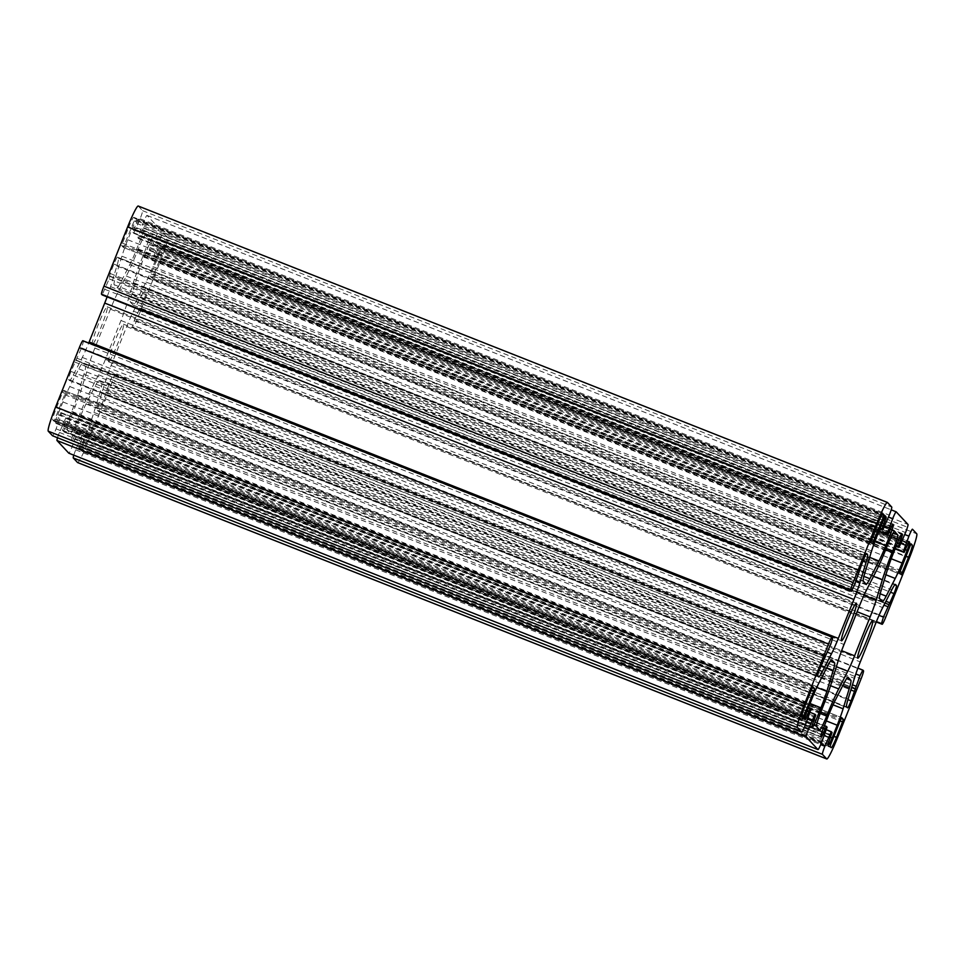 <?xml version="1.0" encoding="UTF-8"?>
<svg xmlns="http://www.w3.org/2000/svg" width="965" height="965" viewBox="0 0 965 965"><rect width="100%" height="100%" fill="white"/><g stroke="black" fill="none" stroke-linecap="round" stroke-linejoin="round"><path stroke-width="0.72" stroke-dasharray="4.83 3.62" d="M92.278 344.348A20.217 1.797 -68.4 0 1 98.261 324.542A20.217 1.797 -68.4 0 1 107.212 306.786A20.217 1.797 -68.4 0 1 107.284 306.834A20.217 1.797 -68.4 0 1 101.289 326.653A20.217 1.797 -68.4 0 1 92.338 344.396A20.217 1.797 -68.4 0 1 92.278 344.348M108.538 361.766A20.217 1.797 -68.4 0 1 114.533 341.948A20.217 1.797 -68.4 0 1 123.484 324.192A20.217 1.797 -68.4 0 1 123.556 324.24A20.217 1.797 -68.4 0 1 117.561 344.059A20.217 1.797 -68.4 0 1 108.611 361.803A20.217 1.797 -68.4 0 1 108.538 361.766M138.212 206.015A24.27 2.159 -68.4 0 1 138.285 206.076L142.567 210.659A8.094 0.724 -68.4 0 1 140.118 218.741L133.701 233.301L132.917 232.469L137.09 220.864L136.415 220.141A8.094 0.724 111.6 0 0 136.391 220.129A8.094 0.724 111.6 0 0 132.868 227.065L127.79 239.766A24.27 2.159 111.6 0 0 121.904 256.195L115.619 276.871A24.27 2.159 111.6 0 0 114.123 284.699L116.946 287.703A24.27 2.159 111.6 0 0 117.018 287.751A24.27 2.159 111.6 0 0 120.734 282.335L129.792 264.639A24.27 2.159 111.6 0 0 136.632 249.235L141.71 236.522A8.094 0.724 111.6 0 0 144.171 228.44L143.495 227.716L138.671 238.632L137.911 237.812L143.471 222.336A8.094 0.724 -68.4 0 1 146.994 215.4A8.094 0.724 -68.4 0 1 147.018 215.412L158.839 228.066A8.094 0.724 -68.4 0 1 156.378 236.148L149.973 250.707L149.189 249.887L153.363 238.283L152.687 237.547A8.094 0.724 111.6 0 0 152.663 237.535A8.094 0.724 111.6 0 0 149.141 244.471L144.062 257.185A24.27 2.159 111.6 0 0 138.176 273.614L131.879 294.277A24.27 2.159 111.6 0 0 130.396 302.105L133.206 305.109A24.27 2.159 111.6 0 0 133.291 305.169A24.27 2.159 111.6 0 0 136.994 299.753L146.053 282.045A24.27 2.159 111.6 0 0 152.904 266.642L157.983 253.94A8.094 0.724 111.6 0 0 160.443 245.846L159.756 245.122L154.943 256.039L154.183 255.218L159.744 239.742A8.094 0.724 -68.4 0 1 163.266 232.806A8.094 0.724 -68.4 0 1 163.29 232.83L167.572 237.414A24.27 2.159 -68.4 0 1 160.202 261.66L136.487 320.935A8.094 0.724 -68.4 0 1 132.965 327.883A8.094 0.724 -68.4 0 1 132.941 327.859L132.289 327.171L134.256 320.706L144.822 297.184A8.094 0.724 111.6 0 0 147.283 289.102L146.366 288.113A24.27 2.159 111.6 0 0 146.294 288.065A24.27 2.159 111.6 0 0 142.579 293.481L133.52 311.176A24.27 2.159 111.6 0 0 126.68 326.592L111.108 365.506A24.27 2.159 111.6 0 0 105.221 381.935L98.937 402.598A24.27 2.159 111.6 0 0 97.453 410.427L98.37 411.416A8.094 0.724 111.6 0 0 98.394 411.428A8.094 0.724 111.6 0 0 101.904 404.492L110.854 379.233L113.665 373.672L114.34 374.384A8.094 0.724 -68.4 0 1 111.88 382.466L88.165 441.753A24.27 2.159 -68.4 0 1 77.61 462.573M73.798 455.166A8.094 0.724 -68.4 0 1 75.716 449.847L82.121 435.299L82.906 436.12L78.732 447.724L79.407 448.448A8.094 0.724 111.6 0 0 79.432 448.472A8.094 0.724 111.6 0 0 82.954 441.524L88.032 428.822A24.27 2.159 111.6 0 0 93.919 412.393L100.215 391.73A24.27 2.159 111.6 0 0 101.699 383.901L98.888 380.885A24.27 2.159 111.6 0 0 98.804 380.837A24.27 2.159 111.6 0 0 95.101 386.253L86.042 403.961A24.27 2.159 111.6 0 0 79.19 419.365L74.112 432.067A8.094 0.724 111.6 0 0 71.651 440.149L72.339 440.884L77.152 429.968L77.912 430.788L72.351 446.252A8.094 0.724 -68.4 0 1 68.865 453.2M57.526 437.748A8.094 0.724 -68.4 0 1 59.444 432.441L65.861 417.881L66.633 418.714L62.46 430.318L63.135 431.041A8.094 0.724 111.6 0 0 63.159 431.066A8.094 0.724 111.6 0 0 66.681 424.118L71.76 411.416A24.27 2.159 111.6 0 0 77.658 394.987L83.943 374.311A24.27 2.159 111.6 0 0 85.427 366.495L82.616 363.479A24.27 2.159 111.6 0 0 82.544 363.431A24.27 2.159 111.6 0 0 78.828 368.847L69.77 386.543A24.27 2.159 111.6 0 0 62.918 401.959L57.84 414.661A8.094 0.724 111.6 0 0 55.379 422.742L56.066 423.478L60.879 412.562L61.651 413.37L56.079 428.846A8.094 0.724 -68.4 0 1 52.593 435.794M82.881 340.729L83.533 341.429L81.567 347.895L71 371.416A8.094 0.724 111.6 0 0 68.539 379.498L69.456 380.475A24.27 2.159 111.6 0 0 69.528 380.536A24.27 2.159 111.6 0 0 73.243 375.12L82.302 357.412A24.27 2.159 111.6 0 0 88.732 343.033M107.115 296.87A24.27 2.159 111.6 0 0 110.601 286.665L116.886 265.99A24.27 2.159 111.6 0 0 118.381 258.162L117.453 257.185A8.094 0.724 111.6 0 0 117.428 257.16A8.094 0.724 111.6 0 0 113.918 264.108L110.167 273.481L109.178 278.861L102.181 294.916M892.661 524.116L143.483 227.716L892.649 524.116M91.422 423.261L92.471 421.186L94.244 423.068L87.357 440.884A12.135 1.074 -68.4 0 1 82.073 451.294A12.135 1.074 -68.4 0 1 82.037 451.27L80.927 450.076L81.663 447.651L91.422 423.261L840.599 719.673M62.592 392.417L63.654 390.343L65.415 392.224L64.679 394.661L54.933 419.039L53.871 421.126L52.749 419.932A12.135 1.074 -68.4 0 1 56.44 407.809L62.592 392.417L811.77 688.829M53.871 421.126L803.037 717.526L53.871 421.126M128.466 227.716A12.135 1.074 -68.4 0 1 133.749 217.306A12.135 1.074 -68.4 0 1 133.785 217.33L134.895 218.524L134.159 220.949L123.351 247.414L121.578 245.52L128.466 227.716L877.643 524.116M123.351 247.414L872.517 543.814L123.351 247.414M160.902 249.549L161.951 247.474L163.073 248.668A12.135 1.074 -68.4 0 1 159.382 260.791L152.18 278.258L150.407 276.364L151.143 273.939L160.902 249.549L910.067 545.961M105.414 359.414A24.27 2.159 -68.4 0 1 98.575 374.818L89.516 392.526A40.446 3.595 111.6 0 0 78.105 418.207L77.526 419.654A16.176 1.435 -68.4 0 1 70.493 433.538A16.176 1.435 -68.4 0 1 70.445 433.502L67.345 430.197A16.176 1.435 -68.4 0 1 72.266 414.021L72.845 412.574A40.446 3.595 111.6 0 0 82.664 385.192L88.949 364.529A24.27 2.159 -68.4 0 1 94.847 348.1L110.408 309.186A24.27 2.159 -68.4 0 1 117.248 293.77L126.306 276.074A40.446 3.595 111.6 0 0 137.718 250.393L138.297 248.946A16.176 1.435 -68.4 0 1 145.329 235.062A16.176 1.435 -68.4 0 1 145.377 235.098L148.477 238.403A16.176 1.435 -68.4 0 1 143.556 254.567L142.977 256.014A40.446 3.595 111.6 0 0 133.158 283.396L126.873 304.072A24.27 2.159 -68.4 0 1 120.987 320.501L105.414 359.414L841.625 650.687M146.053 282.045L885.906 574.766M152.904 266.642L891.226 558.759M157.983 253.94L905.46 549.664M160.443 245.846L908.656 541.884M159.768 245.122L908.921 541.522L159.756 245.122M158.706 247.197L907.872 543.609M156.004 253.952L905.17 550.364M154.931 256.027L895.122 548.88L154.943 256.039M154.183 255.218L895.291 548.434M156.149 248.753L901.141 543.512M159.744 239.742L904.772 534.514M163.29 232.83L907.474 527.252L163.266 232.806M167.572 237.414L916.75 533.814M160.202 261.66L909.368 558.072M136.487 320.935L885.665 617.347M132.941 327.859L876.268 621.955L132.965 327.883M132.289 327.171L876.425 621.581M134.256 320.706L879.043 615.368M138.465 310.199L883.952 605.139M139.527 308.112L885.014 603.065L139.515 308.112M140.009 308.643L889.187 605.043L140.022 308.643M141.071 306.568L885.93 601.255M144.822 297.184L890.562 592.221M147.283 289.102L894.808 584.85M146.366 288.113L895.375 584.452M142.579 293.481L891.756 589.88M133.52 311.176L882.698 607.588M126.68 326.592L875.858 622.992M111.108 365.506L860.285 661.918M105.221 381.935L854.399 678.335M98.937 402.598L848.114 699.01M97.453 410.427L846.619 706.838M98.37 411.416L847.547 707.815L98.394 411.428M101.904 404.492L847.921 699.637M105.655 395.107L850.865 689.939M106.403 392.683L851.6 687.514M105.909 392.164L851.697 687.225M106.645 389.739L852.433 684.8M110.854 379.233L855.81 673.968M113.689 373.696L857.885 668.13L113.665 373.672M114.34 374.384L863.506 670.796M111.88 382.466L861.057 678.877M88.165 441.753L837.343 738.153M75.716 449.847L820.72 744.606M79.311 440.848L824.339 735.62M82.146 435.312L826.523 729.817L82.121 435.299M82.906 436.12L832.083 732.531M82.17 438.544L831.348 734.956M79.468 445.299L828.646 741.711M78.732 447.724L827.91 744.136M79.407 448.448L828.585 744.859M82.954 441.524L830.419 737.26M88.032 428.822L826.305 720.915M93.919 412.393L833.048 704.824M100.215 391.73L842.807 685.524M101.699 383.901L846.57 678.6M98.888 380.885L847.897 677.225M95.101 386.253L844.266 682.665M86.042 403.961L835.207 700.361M79.19 419.365L828.368 715.765M74.112 432.067L823.29 728.478M71.651 440.149L820.829 736.56M72.327 440.872L821.505 737.284L72.339 440.884M73.388 438.798L821.119 734.63M76.09 432.043L823.567 727.779M77.152 429.968L824.424 725.62L77.152 429.968M77.912 430.788L827.089 727.188M75.946 437.254L825.123 733.653M72.351 446.252L821.529 742.664M59.444 432.441L804.448 727.2M63.039 423.442L808.067 718.201M65.873 417.905L810.25 712.411L65.861 417.881M66.633 418.714L815.811 715.113M65.897 421.138L815.075 717.55M63.195 427.893L812.373 724.293M62.46 430.318L811.637 726.717M812.337 727.465L63.159 431.066L812.313 727.453M66.681 424.118L814.146 719.854M71.76 411.416L810.045 703.509M77.658 394.987L816.788 687.418M83.943 374.311L826.535 668.118M85.427 366.495L830.298 661.194M82.616 363.479L831.625 659.819M78.828 368.847L828.006 665.247M69.77 386.543L818.947 682.955M62.918 401.959L812.096 698.358M57.84 414.661L807.017 711.06M55.379 422.742L804.557 719.154M56.054 423.466L805.232 719.878L56.066 423.478M57.128 421.391L804.858 717.224M59.83 414.636L807.295 710.373M60.892 412.562L808.163 708.214L60.879 412.562M61.651 413.37L810.817 709.782M59.685 419.847L808.851 716.247M56.079 428.846L805.256 725.258M83.533 341.429L832.711 637.829M81.567 347.895L830.744 644.294M77.357 358.401L826.535 654.801M76.295 360.476L824.773 656.598L76.307 360.476M75.813 359.957L824.966 656.357L75.801 359.945M74.751 362.032L823.929 658.432M71 371.416L820.178 667.816M68.539 379.498L817.717 675.898M69.456 380.475L818.634 676.887M73.243 375.12L819.237 670.265M82.302 357.412L827.56 652.268M110.601 286.665L855.859 581.509M116.886 265.99L862.843 561.123M118.381 258.162L866.148 554.019M866.606 553.572L117.428 257.16L866.582 553.572M113.918 264.108L863.096 560.508M110.167 273.481L859.345 569.893M109.431 275.918L858.597 572.317M109.914 276.436L859.091 572.836M109.178 278.861L858.355 575.261M104.98 289.367L854.146 585.767M138.285 206.076L887.462 502.476M142.567 210.659L891.744 507.059M140.118 218.741L889.284 515.153M136.511 227.752L885.689 524.152M133.677 233.289L880.008 528.567L133.701 233.301M132.917 232.469L880.189 528.12M133.653 230.044L881.129 525.78M136.355 223.289L883.964 519.073M137.09 220.864L885.195 516.854M136.415 220.141L885.532 516.528M132.868 227.065L882.046 523.476M127.79 239.766L876.968 536.178M121.904 256.195L871.081 552.607M115.619 276.871L864.785 573.27M114.123 284.699L863.301 581.099M116.946 287.703L866.112 584.115M120.734 282.335L863.904 576.37M129.792 264.639L869.634 557.348M136.632 249.235L874.966 541.341M141.71 236.522L889.187 532.258M144.171 228.44L892.396 524.465M142.434 229.791L891.612 526.202M139.732 236.546L888.91 532.957M138.671 238.62L878.85 531.474L138.671 238.632M137.911 237.812L879.031 531.027M139.877 231.347L884.881 526.094M143.471 222.336L888.512 517.107M147.018 215.412L891.202 509.846L146.994 215.4M158.839 228.066L908.017 524.478M156.378 236.148L905.556 532.559M152.784 245.158L901.961 541.558M149.949 250.695L896.28 545.973M149.189 249.887L896.461 545.539M149.925 247.45L897.402 543.186M152.627 240.707L900.236 536.492M153.363 238.283L901.467 534.26M152.687 237.547L901.805 533.934M149.141 244.471L898.319 540.882M144.062 257.185L893.24 553.584M138.176 273.614L887.342 570.013M131.879 294.277L881.057 590.689M130.396 302.105L879.573 598.505M133.206 305.109L882.384 601.521M136.994 299.753L880.176 593.789M92.483 421.186L841.637 717.586L92.471 421.186M81.663 447.651L830.841 744.051M80.927 450.076L830.105 746.476M82.037 451.27L831.215 747.67L82.073 451.294M87.357 440.884L833.953 736.271M93.508 425.493L840.105 720.879M94.244 423.068L841.07 718.551M63.654 390.343L812.82 686.742L63.654 390.343M56.44 407.809L805.618 704.209M52.749 419.932L801.927 716.332M54.933 419.039L802.06 714.643M64.679 394.661L811.288 690.047M65.415 392.224L812.253 687.707M882.927 513.706L133.749 217.306L882.879 513.706M122.314 243.096L871.492 539.507M121.578 245.52L870.756 541.932M124.401 245.327L871.033 540.726M134.159 220.949L881.057 516.444M134.895 218.524L882.324 514.236M161.963 247.474L911.117 543.874L161.951 247.474M151.143 273.939L900.321 570.339M150.407 276.364L899.585 572.776M152.168 278.246L901.346 574.658L152.18 278.258M153.23 276.171L899.863 571.569M159.382 260.791L905.99 556.178M163.073 248.668L910.731 544.465M98.575 374.818L836.365 666.719M120.987 320.501L857.125 611.75M126.873 304.072L863.808 595.634M133.158 283.396L873.518 576.322M142.977 256.014L885.653 549.857M143.556 254.567L886.244 548.409M148.477 238.403L893.156 533.03M145.377 235.098L894.446 531.462M138.297 248.946L887.474 545.346M137.718 250.393L886.895 546.793M126.306 276.074L875.484 572.474M117.248 293.77L866.425 590.182M110.408 309.186L859.586 605.586M94.847 348.1L844.013 644.499M88.949 364.529L838.127 660.928M82.664 385.192L831.842 681.604M72.845 412.574L822.023 708.986M72.266 414.021L821.444 710.433M67.345 430.197L816.523 726.597M70.445 433.502L819.623 729.902M77.526 419.654L820.25 713.509M78.105 418.207L820.805 712.049M89.516 392.526L830.539 685.705M107.212 306.786L856.389 603.197M123.484 324.192L872.662 620.604M146.294 288.065L895.472 584.464M79.432 448.472L828.609 744.871M98.804 380.837L847.982 677.249M82.544 363.431L831.709 659.831M69.528 380.536L818.706 676.935M136.391 220.129L885.568 516.528M117.018 287.751L866.196 584.163M149.973 250.707L896.28 545.985M152.663 237.535L901.841 533.934M133.291 305.169L882.456 601.569M145.329 235.062L894.507 531.462M70.493 433.538L819.671 729.938M108.611 361.803L857.788 658.214M92.338 344.396L841.516 640.808"/><path stroke-width="1.45" d="M841.444 640.76A20.217 1.797 -68.4 0 1 847.439 620.941A20.217 1.797 -68.4 0 1 856.389 603.197A20.217 1.797 -68.4 0 1 856.462 603.234A20.217 1.797 -68.4 0 1 850.467 623.052A20.217 1.797 -68.4 0 1 841.516 640.808A20.217 1.797 -68.4 0 1 841.444 640.76M857.716 658.166A20.217 1.797 -68.4 0 1 863.711 638.348A20.217 1.797 -68.4 0 1 872.662 620.604A20.217 1.797 -68.4 0 1 872.722 620.652A20.217 1.797 -68.4 0 1 866.739 640.458A20.217 1.797 -68.4 0 1 857.788 658.214A20.217 1.797 -68.4 0 1 857.716 658.166M895.231 578.457A24.27 2.159 111.6 0 0 902.082 563.041L907.16 550.34A8.094 0.724 111.6 0 0 909.621 542.258L908.933 541.522L904.121 552.438L903.349 551.63L908.921 536.154A8.094 0.724 -68.4 0 1 912.444 529.218A8.094 0.724 -68.4 0 1 912.468 529.23L916.75 533.814A24.27 2.159 -68.4 0 1 909.368 558.072L885.665 617.347A8.094 0.724 -68.4 0 1 882.143 624.283A8.094 0.724 -68.4 0 1 882.119 624.271L881.467 623.571L883.433 617.105L894 593.584A8.094 0.724 111.6 0 0 896.461 585.502L895.544 584.525A24.27 2.159 111.6 0 0 895.472 584.464A24.27 2.159 111.6 0 0 891.756 589.88L882.698 607.588A24.27 2.159 111.6 0 0 875.858 622.992L860.285 661.918A24.27 2.159 111.6 0 0 854.399 678.335L848.114 699.01A24.27 2.159 111.6 0 0 846.619 706.838L847.547 707.815A8.094 0.724 111.6 0 0 847.572 707.84A8.094 0.724 111.6 0 0 851.082 700.892L860.02 675.633L862.843 670.084L863.506 670.796A8.094 0.724 -68.4 0 1 861.057 678.877L837.343 738.153A24.27 2.159 -68.4 0 1 826.788 758.985A24.27 2.159 -68.4 0 1 826.716 758.924L822.433 754.341A8.094 0.724 -68.4 0 1 824.882 746.259L831.299 731.699L832.083 732.531L827.91 744.136L828.585 744.859A8.094 0.724 111.6 0 0 828.609 744.871A8.094 0.724 111.6 0 0 832.132 737.936L837.21 725.234A24.27 2.159 111.6 0 0 843.096 708.805L849.381 688.129A24.27 2.159 111.6 0 0 850.877 680.301L848.054 677.297A24.27 2.159 111.6 0 0 847.982 677.249A24.27 2.159 111.6 0 0 844.266 682.665L835.207 700.361A24.27 2.159 111.6 0 0 828.368 715.765L823.29 728.478A8.094 0.724 111.6 0 0 820.829 736.56L821.517 737.284L826.329 726.368L827.089 727.188L821.529 742.664A8.094 0.724 -68.4 0 1 818.006 749.6A8.094 0.724 -68.4 0 1 817.982 749.588L806.161 736.934A8.094 0.724 -68.4 0 1 808.622 728.852L815.027 714.293L815.811 715.113L811.637 726.717L812.313 727.453A8.094 0.724 111.6 0 0 812.337 727.465A8.094 0.724 111.6 0 0 815.859 720.529L820.938 707.815A24.27 2.159 111.6 0 0 826.824 691.386L833.121 670.723A24.27 2.159 111.6 0 0 834.604 662.895L831.794 659.891A24.27 2.159 111.6 0 0 831.709 659.831A24.27 2.159 111.6 0 0 828.006 665.247L818.947 682.955A24.27 2.159 111.6 0 0 812.096 698.358L807.017 711.06A8.094 0.724 111.6 0 0 804.557 719.154L805.244 719.878L810.057 708.961L810.817 709.782L805.256 725.258A8.094 0.724 -68.4 0 1 801.734 732.194A8.094 0.724 -68.4 0 1 801.71 732.17L797.428 727.586A24.27 2.159 -68.4 0 1 804.798 703.34L828.513 644.065A8.094 0.724 -68.4 0 1 832.035 637.117A8.094 0.724 -68.4 0 1 832.059 637.141L832.711 637.829L830.744 644.294L820.178 667.816A8.094 0.724 111.6 0 0 817.717 675.898L818.634 676.887A24.27 2.159 111.6 0 0 818.706 676.935A24.27 2.159 111.6 0 0 822.421 671.519L831.48 653.824A24.27 2.159 111.6 0 0 838.32 638.408L853.892 599.494A24.27 2.159 111.6 0 0 859.779 583.065L866.063 562.402A24.27 2.159 111.6 0 0 867.547 554.573L866.63 553.584A8.094 0.724 111.6 0 0 866.606 553.572A8.094 0.724 111.6 0 0 863.096 560.508L854.146 585.767L851.335 591.328L850.66 590.616A8.094 0.724 -68.4 0 1 853.12 582.534L876.835 523.247A24.27 2.159 -68.4 0 1 887.39 502.427A24.27 2.159 -68.4 0 1 887.462 502.476L891.744 507.059A8.094 0.724 -68.4 0 1 889.284 515.153L882.879 529.701L882.094 528.88L886.268 517.276L885.593 516.552A8.094 0.724 111.6 0 0 885.568 516.528A8.094 0.724 111.6 0 0 882.046 523.476L876.968 536.178A24.27 2.159 111.6 0 0 871.081 552.607L864.785 573.27A24.27 2.159 111.6 0 0 863.301 581.099L866.112 584.115A24.27 2.159 111.6 0 0 866.196 584.163A24.27 2.159 111.6 0 0 869.899 578.747L878.958 561.039A24.27 2.159 111.6 0 0 885.81 545.635L890.888 532.933A8.094 0.724 111.6 0 0 893.349 524.851L892.661 524.116L887.848 535.032L887.088 534.212L892.649 518.748A8.094 0.724 -68.4 0 1 896.171 511.8A8.094 0.724 -68.4 0 1 896.196 511.824L908.017 524.478A8.094 0.724 -68.4 0 1 905.556 532.559L899.139 547.119L898.367 546.287L902.54 534.682L901.865 533.959A8.094 0.724 111.6 0 0 901.841 533.934A8.094 0.724 111.6 0 0 898.319 540.882L893.24 553.584A24.27 2.159 111.6 0 0 887.342 570.013L881.057 590.689A24.27 2.159 111.6 0 0 879.573 598.505L882.384 601.521A24.27 2.159 111.6 0 0 882.456 601.569A24.27 2.159 111.6 0 0 886.172 596.153L895.231 578.457L885.906 574.766M826.788 758.985L77.61 462.573A24.27 2.159 -68.4 0 1 77.538 462.524L73.256 457.941A8.094 0.724 -68.4 0 1 73.798 455.166M68.865 453.2A8.094 0.724 -68.4 0 1 68.829 453.2A8.094 0.724 -68.4 0 1 68.805 453.176L56.983 440.522A8.094 0.724 -68.4 0 1 57.526 437.748M52.593 435.794A8.094 0.724 -68.4 0 1 52.556 435.782A8.094 0.724 -68.4 0 1 52.532 435.77L48.25 431.186A24.27 2.159 -68.4 0 1 55.632 406.928L79.335 347.653A8.094 0.724 -68.4 0 1 82.857 340.717A8.094 0.724 -68.4 0 1 82.881 340.729L831.999 637.117L82.857 340.717M88.732 343.033A24.27 2.159 111.6 0 0 89.142 342.008L104.715 303.082A24.27 2.159 111.6 0 0 107.115 296.87M102.133 294.904L851.311 591.304L101.494 294.204A8.094 0.724 -68.4 0 1 103.943 286.123L127.657 226.847A24.27 2.159 -68.4 0 1 138.212 206.015L887.39 502.427M840.599 719.673L841.649 717.586L843.422 719.48L836.534 737.284A12.135 1.074 -68.4 0 1 831.251 747.694L830.105 746.476L830.841 744.051L840.599 719.673M811.77 688.829L812.82 686.742L814.593 688.636L813.857 691.061L804.098 715.451L803.049 717.526L801.927 716.332A12.135 1.074 -68.4 0 1 805.618 704.209L811.77 688.829M877.643 524.116A12.135 1.074 -68.4 0 1 882.927 513.706A12.135 1.074 -68.4 0 1 882.963 513.73L884.073 514.924L883.337 517.349L872.529 543.814L870.756 541.932L877.643 524.116M910.067 545.961L911.129 543.874L912.251 545.068A12.135 1.074 -68.4 0 1 908.56 557.191L901.346 574.658L899.585 572.776L910.067 545.961M854.592 655.814A24.27 2.159 -68.4 0 1 847.752 671.23L838.694 688.926A40.446 3.595 111.6 0 0 827.282 714.607L826.703 716.054A16.176 1.435 -68.4 0 1 819.671 729.938A16.176 1.435 -68.4 0 1 819.623 729.902L816.523 726.597A16.176 1.435 -68.4 0 1 821.444 710.433L822.023 708.986A40.446 3.595 111.6 0 0 831.842 681.604L838.127 660.928A24.27 2.159 -68.4 0 1 844.013 644.499L859.586 605.586A24.27 2.159 -68.4 0 1 866.425 590.182L875.484 572.474A40.446 3.595 111.6 0 0 886.895 546.793L887.474 545.346A16.176 1.435 -68.4 0 1 894.507 531.462A16.176 1.435 -68.4 0 1 894.555 531.498L897.655 534.803A16.176 1.435 -68.4 0 1 892.734 550.979L892.155 552.426A40.446 3.595 111.6 0 0 882.336 579.808L876.051 600.471A24.27 2.159 -68.4 0 1 870.153 616.9L854.592 655.814L841.625 650.687M891.226 558.759L902.082 563.041M905.46 549.664L907.16 550.34M908.656 541.884L909.621 542.258M904.121 552.438L895.122 548.88L904.109 552.438M895.291 548.434L903.349 551.63M901.141 543.512L905.315 545.153M904.772 534.514L908.921 536.154M876.268 621.955L882.119 624.271L876.268 621.967M876.425 621.581L881.467 623.571M879.043 615.368L883.433 617.105M883.952 605.139L887.643 606.599M885.014 603.065L888.681 604.512L885.014 603.065M885.93 601.255L890.249 602.968M890.562 592.221L894 593.584M894.808 584.85L896.461 585.502M847.921 699.637L851.082 700.892M850.865 689.939L854.833 691.519M851.6 687.514L855.569 689.082M851.697 687.225L855.087 688.564M852.433 684.8L855.822 686.139M855.81 673.968L860.02 675.633M857.885 668.13L862.819 670.084L857.885 668.13M77.538 462.524L826.716 758.924M73.256 457.941L822.433 754.341M820.72 744.606L824.882 746.259M824.339 735.62L828.489 737.248M826.523 729.817L831.275 731.699L826.523 729.817M830.419 737.26L832.132 737.936M826.305 720.915L837.21 725.234M833.048 704.824L843.096 708.805M842.807 685.524L849.381 688.129M846.57 678.6L850.877 680.301M821.119 734.63L822.566 735.209M823.567 727.779L825.268 728.454M824.424 725.62L826.317 726.368L824.424 725.62M818.006 749.6L68.829 453.2L817.982 749.588M56.983 440.522L806.161 736.934M804.448 727.2L808.622 728.852M808.067 718.201L812.216 719.842M810.25 712.411L815.003 714.293L810.262 712.399M814.146 719.854L815.859 720.529M810.045 703.509L820.938 707.815M816.788 687.418L826.824 691.386M826.535 668.118L833.121 670.723M830.298 661.194L834.604 662.895M804.858 717.224L806.294 717.803M807.295 710.373L808.996 711.048M808.163 708.214L810.045 708.961L808.163 708.214M52.532 435.77L801.71 732.17L52.556 435.782M48.25 431.186L797.428 727.586M55.632 406.928L804.798 703.34M79.335 347.653L828.513 644.065M824.773 656.598L825.473 656.888L824.761 656.61M819.237 670.265L822.421 671.519M827.56 652.268L831.48 653.824M89.142 342.008L838.32 638.408M104.715 303.082L853.892 599.494M855.859 581.509L859.779 583.065M862.843 561.123L866.063 562.402M866.148 554.019L867.547 554.573M101.494 294.204L850.66 590.616M103.943 286.123L853.12 582.534M127.657 226.847L876.835 523.247M880.189 528.12L882.094 528.88M881.129 525.78L882.83 526.456M883.964 519.073L885.532 519.701M885.195 516.854L886.268 517.276M863.904 576.37L869.899 578.747M869.634 557.348L878.958 561.039M874.966 541.341L885.81 545.635M889.187 532.258L890.888 532.933M892.396 524.465L893.349 524.851M878.85 531.474L887.848 535.032L878.85 531.474M879.031 531.027L887.088 534.212M884.881 526.094L889.054 527.746M888.512 517.107L892.649 518.748M896.171 511.8L891.202 509.834L896.135 511.8M896.28 545.973L899.127 547.095L896.28 545.985M896.461 545.539L898.367 546.287M897.402 543.186L899.103 543.862M900.236 536.492L901.805 537.107M901.467 534.26L902.54 534.682M880.176 593.789L886.172 596.153M833.953 736.271L836.534 737.284M840.105 720.879L842.686 721.904M841.07 718.551L843.422 719.48M802.06 714.643L804.098 715.451M811.288 690.047L813.857 691.061M812.253 687.707L814.593 688.636M871.033 540.726L873.578 541.739M881.057 516.444L883.337 517.349M882.324 514.236L884.073 514.924M899.863 571.569L902.408 572.583M905.99 556.178L908.56 557.191M910.731 544.465L912.251 545.068M836.365 666.719L847.752 671.23M857.125 611.75L870.153 616.9M863.808 595.634L876.051 600.471M873.518 576.322L882.336 579.808M885.653 549.857L892.155 552.426M886.244 548.409L892.734 550.979M893.156 533.03L897.655 534.803M820.25 713.509L826.703 716.054M820.805 712.049L827.282 714.607M830.539 685.705L838.694 688.926"/></g></svg>
